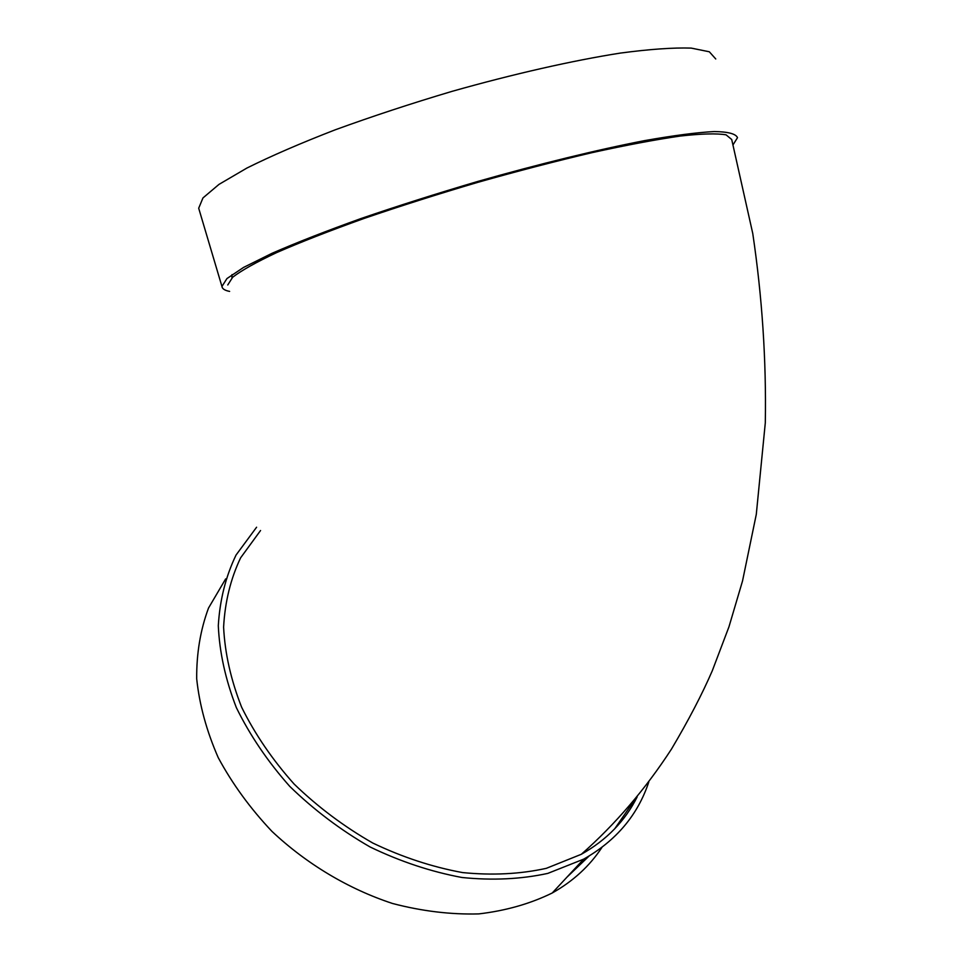 <?xml version="1.0" encoding="UTF-8"?>
<svg xmlns="http://www.w3.org/2000/svg" width="962" height="962" viewBox="0 0 962 962"><rect width="100%" height="100%" fill="white"/><g stroke="black" fill="none" stroke-linecap="round" stroke-linejoin="round"><path stroke-width="1.44" d="M614.718 828.799L634.343 800.36M256.589 527.224L236.051 555.038C225.757 576.358 219.841 599.915 218.302 625.697C219.492 652.38 225.505 679.677 236.339 707.587C249.916 735.293 267.737 761.579 289.815 786.447C313.973 809.92 340.752 830.11 370.13 846.993C400.396 861.567 431 871.728 461.952 877.488C492.4 880.591 521.019 879.22 547.787 873.4L583.718 859.126C616.125 840.716 637.806 815.03 648.773 782.07M637.157 796.921C625.168 820.947 606.565 840.066 581.349 854.28L546.308 868.337C520.189 874.097 492.267 875.516 462.53 872.57C432.299 867.027 402.393 857.19 372.811 843.049C344.071 826.635 317.869 806.998 294.192 784.126C272.523 759.884 255.002 734.246 241.618 707.19C230.904 679.93 224.892 653.234 223.605 627.128C224.976 601.863 230.639 578.775 240.608 557.84L260.558 530.507M581.349 854.28C615.476 824.121 645.538 789.02 671.536 748.989C688.588 720.213 702.152 694.167 712.241 670.875L728.943 626.875L742.52 581.012L756.288 514.393L765.307 422.799C766.365 360.149 762.181 297.042 752.765 233.513L731.721 139.526L726.082 134.836C716.858 133.273 701.635 133.67 680.411 136.027C655.843 139.574 626.466 145.094 592.291 152.597C556 161.135 517.869 171.044 477.91 182.323C437.975 194.108 399.988 206.169 363.925 218.506C330.026 230.664 301.01 241.991 276.876 252.501C256.108 262.265 241.366 270.514 232.648 277.26L227.754 284.98M229.629 291.402C224.819 290.476 222.258 288.84 221.945 286.472L226.924 278.583L243.578 267.412L272.09 253.271C296.765 242.52 326.455 230.928 361.147 218.482C398.052 205.844 436.964 193.494 477.861 181.421C539.237 163.961 597.751 149.687 644.793 140.584C673.749 135.486 696.933 132.467 714.333 131.541C728.138 131.77 735.858 133.814 737.505 137.662L733.14 144.673M199.182 209.872L198.689 208.213L202.97 197.931L218.987 184.391L246.945 168.025C271.308 155.904 300.757 143.158 335.305 129.786C372.126 116.378 411.039 103.559 452.044 91.354C513.66 73.93 572.63 60.582 620.298 53.09C649.687 49.182 673.316 47.523 691.197 48.1L709.331 51.78L715.752 58.971M225.673 578.896L208.538 608.008C200.433 629.809 196.476 653.402 196.693 678.799C199.435 704.833 206.614 731.108 218.23 757.635C232.323 783.789 250.204 808.345 271.897 831.324C306.674 864.032 348.569 889.044 392.64 903.522C422.138 911.218 450.853 914.67 478.811 913.9C505.759 910.737 530.242 903.763 552.248 892.989C573.136 881.228 589.706 866.016 601.971 847.354M567.039 877.079L589.081 856.06M231.95 277.693L231.998 274.615M198.689 208.213L221.945 286.472M583.718 859.126L552.248 892.989"/></g></svg>
